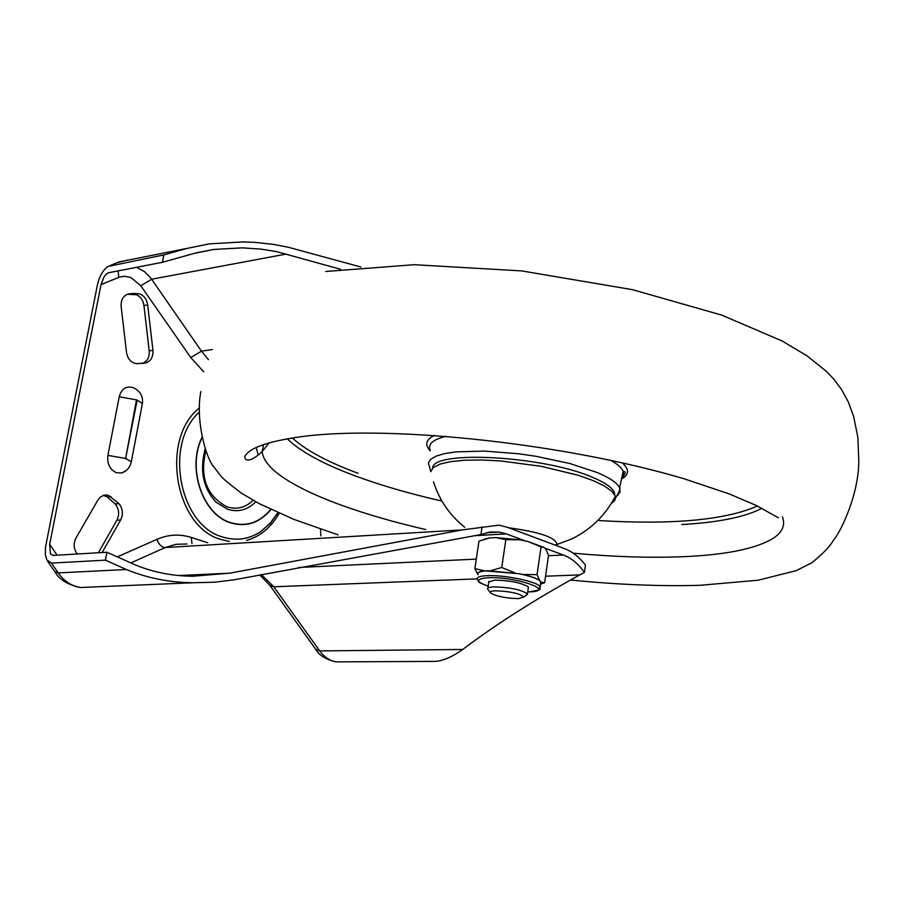 <?xml version="1.0" encoding="UTF-8"?>
<svg xmlns="http://www.w3.org/2000/svg" width="904" height="904" viewBox="0 0 904 904"><rect width="100%" height="100%" fill="white"/><g stroke="black" fill="none" stroke-linecap="round" stroke-linejoin="round"><path stroke-width="1.36" d="M103.35 495.358L107.26 496.94L115.192 503.957C119.079 508.963 119.644 514.387 116.898 520.207L98.389 552.751M102.129 552.536L120.65 519.936C123.396 514.093 122.831 508.669 118.944 503.652L108.536 495.369L104.468 495.076L100.491 496.929L97.96 499.946L75.981 538.038C73.235 543.643 73.642 548.965 77.19 553.994M141.51 363.577L142.097 363.453C147.182 361.736 149.555 357.555 149.216 350.876L143.939 305.563C143.126 300.32 140.662 296.727 136.572 294.783L127.43 294.263M140.29 294.105C144.391 296.06 146.855 299.653 147.668 304.908L152.957 350.311C153.296 356.99 150.911 361.182 145.827 362.899L136.538 363.668C131.091 362.832 127.746 359.069 126.503 352.379L121.147 306.501C120.82 299.744 123.249 295.574 128.413 294.003L134.165 293.382L140.29 294.105M132.854 387.545L132.73 387.5C125.95 385.872 121.441 388.969 119.215 396.788L107.892 455.379C106.988 463.842 109.847 469.639 116.446 472.747L121.916 472.939L126.244 470.464M320.909 535.914L320.423 529.134M340.537 269.256L277.042 251.73L261.369 249.142L242.159 247.854L213.593 249.47L194.27 253.38L162.404 262.296L163.816 254.917L107.825 266.488C102.751 270.375 99.259 276.647 97.338 285.291L45.516 547.056L45.358 554.717L46.748 559.836L51.483 563.113L58.218 572.91C64.161 581.261 71.563 586.131 80.445 587.51L90.332 587.091M360.933 267.019L288.297 247.244L273.505 244.396L254.702 242.362L243.244 241.899L209.186 243.877L186.902 248.442L163.816 254.917M57.133 555.18L49.663 544.276L101.045 284.59L119.497 277.087L124.752 276.251L131.012 277.584L140.764 285.743L190.767 357.532L203.66 371.759M548.479 555.723L563.395 555.011L544.796 548.129M525.597 541.021L506.342 533.891L473.764 535.744M563.395 555.011C571.441 558.084 578.458 563.893 584.425 572.435L585.442 565.056C579.283 557.079 572.243 551.564 564.299 548.536L507.313 527.258L498.94 525.156L462.362 529.891L229.729 573.181L179.252 575.498M428.146 661.423L436.135 661.378C444.226 660.372 453.073 656.406 462.678 649.479C496.093 624.28 535.123 599.42 579.78 574.887L545.564 576.21M486.262 532.761L498.929 532.027L489.844 532.049L480.928 534.592L482.081 526.885M498.929 532.027L506.342 533.891M584.425 572.435L579.78 574.887M51.483 563.113L105.429 560.141L126.289 569.509C147.149 578.063 169.364 582.481 192.936 582.764L215.073 582.176L234.226 579.78L480.928 534.592M105.429 560.141L106.932 552.254L52.997 555.418L50.409 553.903L49.663 544.276M162.404 262.296L108.774 272.714L106.209 274.183L103.971 276.986L101.045 284.59M106.932 552.254L135.736 565.09C153.578 572.334 172.562 576.051 192.676 576.243L229.729 573.181M782.457 516.817C785.463 525.043 782.48 532.14 773.485 538.129C756.591 548.592 726.726 554.773 683.887 556.672C650.484 558.062 613.567 556.898 573.136 553.169C613.567 556.898 650.484 558.062 683.887 556.672C726.726 554.773 756.591 548.592 773.485 538.129C782.48 532.14 785.463 525.043 782.457 516.817M269.234 442.757L262.137 451.604C263.29 462.204 274.296 473.278 295.156 484.815C308.546 492.194 324.92 499.336 344.288 506.24C368.527 514.839 395.692 522.614 425.75 529.574C395.692 522.614 368.527 514.839 344.288 506.24C324.92 499.336 308.546 492.194 295.156 484.815C274.296 473.278 263.29 462.204 262.137 451.604L263.584 444.508L262.137 451.604C254.16 458.961 248.589 461.469 245.425 459.13L244.645 456.916C248.826 447.57 269.878 440.553 307.801 435.841C398.031 425.761 567.576 444 684.848 479.018L729.404 493.991L756.309 505.483L778.412 517.811M258.205 455.175L256.227 447.39L258.205 455.175M508.726 527.789C539.112 531.925 555.146 537.281 556.83 543.869L555.542 545.27M430.722 471.73L433.332 467.526L440.067 464.091L450.712 461.605L464.825 460.204L481.798 459.978L500.816 460.961L541.213 466.317L578.074 475.221L592.866 480.476L604.301 485.9L611.872 491.256L615.341 496.285L615.048 500.036L611.036 503.901M518.489 598.629C505.991 598.29 496.748 596.448 490.736 593.103C489.539 591.781 491.177 591.013 495.652 590.798C510.093 591.34 519.517 593.408 523.936 596.99L518.489 598.629M490.386 592.651L487.719 589.205C487.064 587.86 489.12 587.08 493.912 586.854C509.946 587.351 521.122 589.679 527.45 593.849L525.665 595.702M528.241 588.402L528.117 586.707C520.828 582.651 509.743 580.447 494.85 580.108L488.476 582.097L488.702 582.628M478.092 574.729L477.764 574.413C476.996 572.616 479.312 571.43 484.736 570.853L519.054 573.724L487.832 570.718C480.318 571.113 477.075 572.401 478.103 574.582M523.133 574.537L519.054 573.724C530.467 576.119 537.62 578.65 540.502 581.317L539.631 580.391C536.558 578.368 531.066 576.413 523.133 574.537L537.055 574.628L541.021 546.909L527.902 541.496L519.777 539.824L505.833 539.677L495.833 537.609L489.629 537.959L478.984 541.134L474.86 568.65L484.736 570.853M540.626 584.029L541.417 583.091L540.502 581.317L540.671 583.735M490.94 570.593L501.743 567.497L505.833 539.677M477.764 574.413L474.86 568.65M541.383 582.244L544.649 582.696L548.525 555.361L546.039 549.53L544.31 547.575L541.021 546.909M544.649 582.696L540.615 584.131M537.055 574.628L539.631 580.391M501.743 567.497L514.975 572.899M495.833 537.609L519.777 539.824M527.902 541.496L544.31 547.575M484.216 539.225L489.629 537.959M111 496.624L107.26 496.94M147.668 304.908L143.939 305.563M278.003 512.726L270.285 523.326L260.894 531.518C249.029 539.338 236.317 541.168 222.757 537.021C179.207 525.676 163.692 443.356 199.513 411.953M202.033 437.31C186.552 467.741 202.564 514.873 230.678 522.874C246.317 527.36 259.742 522.907 270.951 509.494M205.151 448.859C199.456 470.747 203.208 488.601 216.395 502.432L227.706 509.314C238.249 512.5 247.606 509.992 255.787 501.799M270.782 509.415C259.617 522.715 246.261 527.134 230.712 522.67C202.778 514.704 186.812 467.933 202.089 437.615M229.379 541.451L221.322 539.586C174.8 527.62 159.884 438.485 199.558 407.828M205.818 450.78C199.569 477.368 206.688 496.081 227.164 506.895C236.837 509.845 245.481 507.652 253.109 500.307M205.163 448.915L204.53 450.7M137.137 400.11L136.504 399.873L125.543 458.927L137.137 400.11L142.414 403.478L142.278 404.19M107.892 455.379L125.306 458.418M286.274 254.047L151.646 279.234L140.764 285.743M212.361 349.543L201.468 351.17L150.866 278.149L144.561 271.686L136.538 267.324M127.633 260.07L117.283 262.657M186.902 248.442L119.283 261.855L110.186 265.516M279.189 513.246C271.11 527.461 260.239 536.513 246.543 540.411M207.739 542.762L191.309 537.451C179.783 533.823 168.336 534.445 156.946 539.338L117.283 556.898M298.376 567.486L476.295 559.113M462.678 649.479L319.711 650.903C324.287 657.129 329.768 660.79 336.152 661.886L342.65 661.852M477.154 578.876L273.788 586.786L319.711 650.903L315.62 649.151L270.025 585.577M261.346 574.548L273.788 586.786L269.765 585.216L259.697 574.865M126.289 569.509L58.218 572.91L54.828 571.701L47.505 561.068M130.82 562.921L165.161 547.553L462.362 529.891M208.428 359.656L201.468 351.17L190.767 357.532M156.946 539.338C158.833 544.502 161.567 547.236 165.161 547.553L175.986 544.298L187.06 544.005M118.209 270.884L118.661 277.392M191.964 543.711L191.309 537.451M125.95 458.644L131.306 461.774L131.182 462.419M119.215 396.788L136.504 399.873M137.747 293.484L134.018 294.162M145.827 362.899L142.097 363.453M152.957 350.311L149.216 350.876M120.65 519.936L116.898 520.207M118.944 503.652L115.192 503.957M762.015 508.319C744.828 517.099 718.115 522.501 681.876 524.546M614.697 494.748C614.81 489.414 607.454 483.617 592.617 477.368C543.541 455.774 431.931 449.898 432.609 468.182M430.767 471.447L428.394 462.859L430.846 459.175L436.327 456.045L444.7 453.593L455.729 451.898L484.397 451.073L518.58 453.763L536.287 456.351L569.836 463.526L597.103 472.498C609.759 477.832 617.262 482.928 619.613 487.81L620.087 491.945L617.534 495.595M441.932 501.065C409.84 493.765 381.059 485.425 355.577 476.035C323.203 464.034 300.399 451.593 287.178 438.734M757.428 506.025C725.211 520.082 672.508 524.93 599.352 520.58M430.259 450.328C427.569 444.146 432.914 439.468 446.293 436.293M610.799 460.339C617.5 464.125 621.624 467.752 623.172 471.199L623.692 475.233L621.534 478.849M622.291 462.859C629.466 469.379 629.195 474.781 621.489 479.052M358.086 473.323C327.497 461.933 305.552 450.113 292.252 437.886M430.214 450.836C424.451 444.666 425.886 439.525 434.519 435.412M488.171 586.199C475.594 581.283 479.651 582.718 477.38 579.487C476.34 577.328 479.572 576.063 487.098 575.678C504.488 574.695 538.196 581.792 540.23 586.798L539.654 588.888M540.931 581.871L540.23 586.798C536.332 589.792 547.734 588.549 528.885 591.928L528.75 591.894C558.423 591.397 515.8 576.323 488.013 577.735C475.515 578.82 475.572 581.622 488.171 586.154M277.901 512.681L270.296 523.066L260.894 531.518L270.273 523.382L278.014 512.726M205.174 448.926L204.519 450.734M133.566 387.805C140.244 391.048 143.194 396.268 142.414 403.478L131.306 461.774C130.21 467.097 127.08 470.814 121.916 472.939M436.135 661.378L336.152 661.886C325.96 659.502 319.214 655.389 315.892 649.524M192.936 582.764L80.445 587.51C67.902 584.877 59.415 579.679 54.986 571.938M213.593 249.47L196.066 252.894M107.327 273.313L108.842 272.703M134.165 293.382L130.447 294.06M106.615 494.974L103.813 495.222M570.503 580.006C617.601 584.696 660.801 586.459 700.125 585.295L758.23 580.21L796.254 570.627L811.634 562.876C822.798 553.994 830.154 546.298 833.703 539.79C837.861 536.354 858.585 498.002 858.8 461.198L857.873 437.4L853.613 416.326L848.359 402.065L841.59 389.613L833.929 379.307L826.844 371.759L807.283 355.995L782.231 341.034L721.618 315.078L632.438 289.664L521.653 270.906L414.235 264.691L325.734 271.494M338.085 534.874L294.026 519.45L259.38 503.731L241.515 493.222C229.232 483.922 222.486 478.329 221.277 476.453L213.706 466.724C205.954 458.192 195.264 419.761 200.857 391.511M621.658 478.239C625.444 473.911 626.156 471.673 623.794 471.515L623.172 471.199L619.613 487.81C620.72 488.375 619.376 491.742 615.567 497.923M556.209 544.762L571.599 538.999C590.82 529.631 605.397 515.393 615.341 496.285M464.69 527.224C449.695 515.28 439.333 500.161 433.57 481.888M487.889 588.086L488.894 581.306M527.45 593.849L528.433 587.058M523.936 596.99L527.608 594.256M541.417 583.091L542.389 582.718"/></g></svg>
